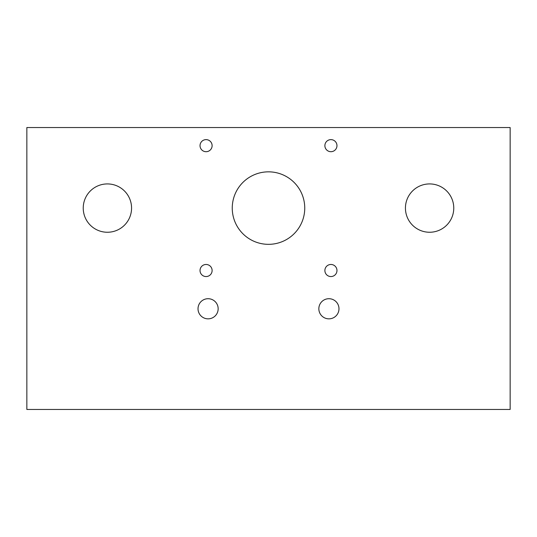 <?xml version="1.0" encoding="UTF-8"?>
<svg xmlns="http://www.w3.org/2000/svg" width="537" height="537" viewBox="0 0 537 537"><rect width="100%" height="100%" fill="white"/><g stroke="black" fill="none" stroke-linecap="round" stroke-linejoin="round"><path stroke-width="0.4" stroke-dasharray="2.69 2.01" d="M429.6 183.923A24.165 24.165 0 0 0 405.435 208.088A24.165 24.165 0 0 0 429.6 232.252A24.165 24.165 0 0 0 453.765 208.088A24.165 24.165 0 0 0 429.6 183.923M328.913 298.706A10.069 10.069 0 0 0 318.844 308.775A10.069 10.069 0 0 0 328.913 318.844A10.069 10.069 0 0 0 338.981 308.775A10.069 10.069 0 0 0 328.913 298.706M208.088 298.706A10.069 10.069 0 0 0 198.019 308.775A10.069 10.069 0 0 0 208.088 318.844A10.069 10.069 0 0 0 218.156 308.775A10.069 10.069 0 0 0 208.088 298.706M206.074 264.473A6.041 6.041 0 0 0 200.032 270.514A6.041 6.041 0 0 0 206.074 276.555A6.041 6.041 0 0 0 212.115 270.514A6.041 6.041 0 0 0 206.074 264.473M330.926 264.473A6.041 6.041 0 0 0 324.885 270.514A6.041 6.041 0 0 0 330.926 276.555A6.041 6.041 0 0 0 336.968 270.514A6.041 6.041 0 0 0 330.926 264.473M268.5 171.84A36.248 36.248 0 0 0 232.252 208.088A36.248 36.248 0 0 0 268.5 244.335A36.248 36.248 0 0 0 304.748 208.088A36.248 36.248 0 0 0 268.5 171.84M330.926 139.62A6.041 6.041 0 0 0 324.885 145.661A6.041 6.041 0 0 0 330.926 151.703A6.041 6.041 0 0 0 336.968 145.661A6.041 6.041 0 0 0 330.926 139.62M206.074 139.62A6.041 6.041 0 0 0 200.032 145.661A6.041 6.041 0 0 0 206.074 151.703A6.041 6.041 0 0 0 212.115 145.661A6.041 6.041 0 0 0 206.074 139.62M107.4 183.923A24.165 24.165 0 0 0 83.235 208.088A24.165 24.165 0 0 0 107.4 232.252A24.165 24.165 0 0 0 131.565 208.088A24.165 24.165 0 0 0 107.4 183.923M26.85 127.538L26.85 409.463L510.15 409.463L510.15 127.538L26.85 127.538"/><path stroke-width="0.81" d="M429.6 183.923A24.165 24.165 0 0 0 405.435 208.088A24.165 24.165 0 0 0 429.6 232.252A24.165 24.165 0 0 0 453.765 208.088A24.165 24.165 0 0 0 429.6 183.923M328.913 298.706A10.069 10.069 0 0 0 318.844 308.775A10.069 10.069 0 0 0 328.913 318.844A10.069 10.069 0 0 0 338.981 308.775A10.069 10.069 0 0 0 328.913 298.706M208.088 298.706A10.069 10.069 0 0 0 198.019 308.775A10.069 10.069 0 0 0 208.088 318.844A10.069 10.069 0 0 0 218.156 308.775A10.069 10.069 0 0 0 208.088 298.706M206.074 264.473A6.041 6.041 0 0 0 200.032 270.514A6.041 6.041 0 0 0 206.074 276.555A6.041 6.041 0 0 0 212.115 270.514A6.041 6.041 0 0 0 206.074 264.473M330.926 264.473A6.041 6.041 0 0 0 324.885 270.514A6.041 6.041 0 0 0 330.926 276.555A6.041 6.041 0 0 0 336.968 270.514A6.041 6.041 0 0 0 330.926 264.473M268.5 171.84A36.248 36.248 0 0 0 232.252 208.088A36.248 36.248 0 0 0 268.5 244.335A36.248 36.248 0 0 0 304.748 208.088A36.248 36.248 0 0 0 268.5 171.84M330.926 139.62A6.041 6.041 0 0 0 324.885 145.661A6.041 6.041 0 0 0 330.926 151.703A6.041 6.041 0 0 0 336.968 145.661A6.041 6.041 0 0 0 330.926 139.62M206.074 139.62A6.041 6.041 0 0 0 200.032 145.661A6.041 6.041 0 0 0 206.074 151.703A6.041 6.041 0 0 0 212.115 145.661A6.041 6.041 0 0 0 206.074 139.62M107.4 183.923A24.165 24.165 0 0 0 83.235 208.088A24.165 24.165 0 0 0 107.4 232.252A24.165 24.165 0 0 0 131.565 208.088A24.165 24.165 0 0 0 107.4 183.923M26.85 127.538L26.85 409.463L510.15 409.463L510.15 127.538L26.85 127.538"/></g></svg>
